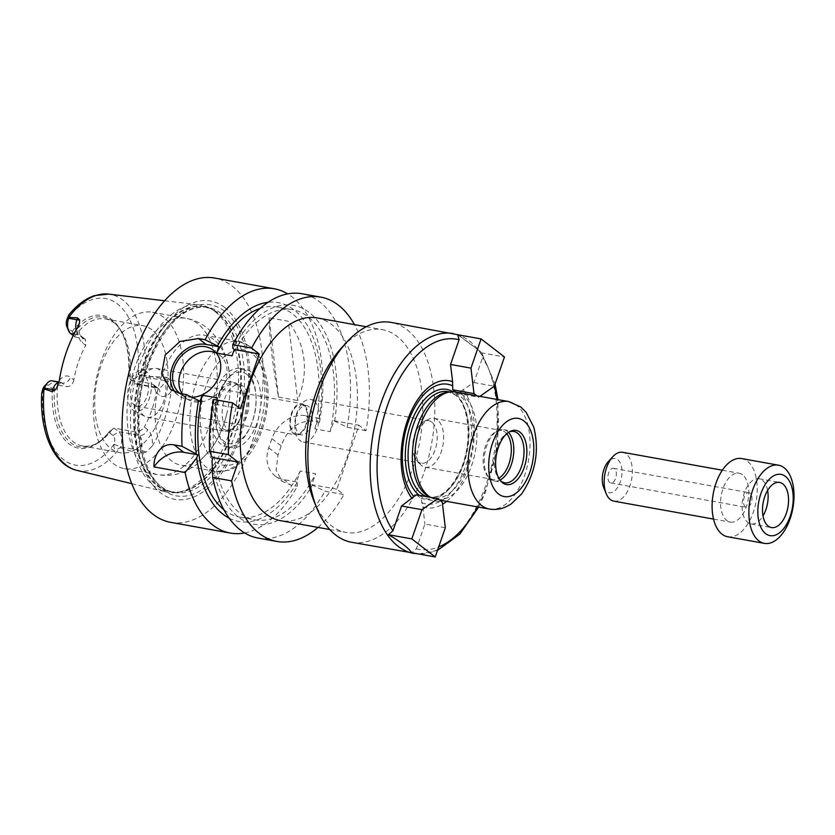 <?xml version="1.0" encoding="UTF-8"?>
<svg xmlns="http://www.w3.org/2000/svg" width="835" height="835" viewBox="0 0 835 835"><rect width="100%" height="100%" fill="white"/><g stroke="black" fill="none" stroke-linecap="round" stroke-linejoin="round"><path stroke-width="0.63" stroke-dasharray="4.17 3.13" d="M603.653 487.421A17.378 9.54 100.2 0 0 618.912 485.271A17.378 9.54 100.2 0 0 617.66 459.647A17.378 9.54 100.2 0 0 608.287 461.619M614.508 468.779A7.442 4.091 100.2 0 0 613.454 468.299A7.442 4.091 100.2 0 0 608.11 474.906A7.442 4.091 100.2 0 0 610.813 482.954A7.442 4.091 100.2 0 0 615.927 477.359A7.442 4.091 100.2 0 0 614.508 468.779M613.861 501.157A24.82 13.621 100.2 0 0 630.926 482.505A24.82 13.621 100.2 0 0 626.166 453.906A24.82 13.621 100.2 0 0 622.649 452.299M742.576 474.833A24.82 13.621 100.2 0 0 739.069 473.236A24.82 13.621 100.2 0 0 721.263 495.259A24.82 13.621 100.2 0 0 730.281 522.094A24.82 13.621 100.2 0 0 747.346 503.442A24.82 13.621 100.2 0 0 742.576 474.833M727.64 536.759A39.715 21.793 100.2 0 0 754.944 506.908A39.715 21.793 100.2 0 0 747.325 461.139A39.715 21.793 100.2 0 0 741.699 458.572M767.605 490.406A22.931 12.588 100.2 0 0 762.397 480.25A22.931 12.588 100.2 0 0 759.161 478.768A22.931 12.588 100.2 0 0 742.712 499.111A22.931 12.588 100.2 0 0 751.041 523.91A22.931 12.588 100.2 0 0 763.013 515.947M750.112 493.161A7.442 4.091 100.2 0 0 749.058 492.681A7.442 4.091 100.2 0 0 743.724 499.288A7.442 4.091 100.2 0 0 746.427 507.346A7.442 4.091 100.2 0 0 751.542 501.752A7.442 4.091 100.2 0 0 750.112 493.161M445.326 527.741L424.9 524.067L416.352 548.772L411.791 552.749M416.394 494.821L421.059 498.432L422.865 506.835L424.9 524.067M421.059 498.432L442.299 502.252M457.674 334.71L480.689 351.754L482.119 353.748L482.473 357.818L473.915 382.524L457.434 393.421L478.674 397.241L476.827 395.811M473.915 382.524L494.341 386.198M479.906 396.364L478.674 397.241M481.043 352.756L504.465 356.973M457.434 393.421L455.586 391.991M421.55 502.534A60.83 33.379 100.2 0 0 440.744 501.052M441.725 500.468A60.83 33.379 100.2 0 0 469.99 448.719A60.83 33.379 100.2 0 0 459.949 391.646M303.909 404.683A15.886 8.715 100.2 0 0 301.654 403.66A15.886 8.715 100.2 0 0 290.267 417.75A15.886 8.715 100.2 0 0 296.028 434.931A15.886 8.715 100.2 0 0 306.956 422.99A15.886 8.715 100.2 0 0 303.909 404.683M303.585 405.591A14.894 8.173 100.2 0 0 301.477 404.631A14.894 8.173 100.2 0 0 290.799 417.844A14.894 8.173 100.2 0 0 296.206 433.95A14.894 8.173 100.2 0 0 306.445 422.76A14.894 8.173 100.2 0 0 303.585 405.591M313.929 500.969A103.018 56.529 100.2 0 0 345.972 532.427A103.018 56.529 100.2 0 0 416.769 455.012A103.018 56.529 100.2 0 0 397.011 336.296A103.018 56.529 100.2 0 0 382.43 329.658A103.018 56.529 100.2 0 0 341.431 347.986M317.081 317.905A103.018 56.529 -79.8 0 1 331.652 324.544A103.018 56.529 -79.8 0 1 351.42 443.26A103.018 56.529 -79.8 0 1 280.612 520.675M351.577 542.27A111.702 61.299 100.2 0 0 428.355 458.311A111.702 61.299 100.2 0 0 406.927 329.595A111.702 61.299 100.2 0 0 391.114 322.393M422.865 506.835A64.535 35.414 100.2 0 0 442.54 504.225M446.642 501.355A64.535 35.414 100.2 0 0 473.142 447.153A64.535 35.414 100.2 0 0 463.321 389.987M428.407 496.22A53.617 29.423 100.2 0 0 433.355 497.963A53.617 29.423 100.2 0 0 470.209 457.663A53.617 29.423 100.2 0 0 459.918 395.873A53.617 29.423 100.2 0 0 452.34 392.419A53.617 29.423 100.2 0 0 447.09 392.325M430.599 497.378A54.609 29.966 100.2 0 0 431.194 497.712A54.609 29.966 100.2 0 0 436.235 499.487A54.609 29.966 100.2 0 0 473.769 458.436A54.609 29.966 100.2 0 0 463.289 395.508A54.609 29.966 100.2 0 0 455.566 391.991M509.12 431.987A26.062 14.299 100.2 0 0 508.139 432.426A26.062 14.299 100.2 0 0 495.134 454.595A26.062 14.299 100.2 0 0 499.601 479.895A26.062 14.299 100.2 0 0 500.374 480.647M508.494 432.394A26.062 14.299 100.2 0 0 507.294 431.309A26.062 14.299 100.2 0 0 503.609 429.628A26.062 14.299 100.2 0 0 497.931 430.589A26.062 14.299 100.2 0 0 484.926 452.758A26.062 14.299 100.2 0 0 489.393 478.069A26.062 14.299 100.2 0 0 494.383 480.939A26.062 14.299 100.2 0 0 499.925 480.052M506.782 433.73A24.82 13.621 100.2 0 0 505.133 432.133A24.82 13.621 100.2 0 0 501.626 430.536A24.82 13.621 100.2 0 0 496.209 431.445A24.82 13.621 100.2 0 0 483.82 452.56A24.82 13.621 100.2 0 0 488.078 476.66A24.82 13.621 100.2 0 0 492.838 479.394A24.82 13.621 100.2 0 0 498.787 478.204M437.467 419.963A24.82 13.621 100.2 0 0 433.95 418.366A24.82 13.621 100.2 0 0 428.543 419.274A24.82 13.621 100.2 0 0 416.154 440.389A24.82 13.621 100.2 0 0 420.412 464.49A24.82 13.621 100.2 0 0 425.161 467.224A24.82 13.621 100.2 0 0 442.226 448.572A24.82 13.621 100.2 0 0 437.467 419.963M431.831 422.113A21.595 11.847 100.2 0 0 428.783 420.715A21.595 11.847 100.2 0 0 424.076 421.508A21.595 11.847 100.2 0 0 413.294 439.878A21.595 11.847 100.2 0 0 416.999 460.847A21.595 11.847 100.2 0 0 421.132 463.227A21.595 11.847 100.2 0 0 435.974 446.996A21.595 11.847 100.2 0 0 431.831 422.113M313.887 400.894A21.595 11.847 100.2 0 0 310.839 399.506A21.595 11.847 100.2 0 0 295.35 418.659A21.595 11.847 100.2 0 0 303.189 442.018A21.595 11.847 100.2 0 0 318.031 425.787A21.595 11.847 100.2 0 0 313.887 400.894M308.574 406.488A14.894 8.173 100.2 0 0 306.466 405.528A14.894 8.173 100.2 0 0 295.788 418.742A14.894 8.173 100.2 0 0 301.195 434.847A14.894 8.173 100.2 0 0 311.434 423.658A14.894 8.173 100.2 0 0 308.574 406.488M114.051 428.084L108.78 432.227L113.049 435.515A6.847 3.757 -79.8 0 1 114.155 444.095L114.092 444.303C113.247 449.366 115.126 450.597 119.739 448.019L120.511 446.85A11.815 6.482 100.2 0 0 118.706 431.685L114.051 428.084L134.466 431.758C138.579 432.081 141.846 430.505 144.267 427.009L147.638 429.608A19.257 10.573 -79.8 0 1 152.325 445.973L146.177 452.048L139.758 453.927L140.938 450.524A11.815 6.482 100.2 0 0 142.013 445.399A11.815 6.482 100.2 0 0 139.132 435.359L134.466 431.758M151.939 329.825A64.535 35.414 100.2 0 0 142.806 325.66A64.535 35.414 100.2 0 0 96.526 382.91A64.535 35.414 100.2 0 0 119.958 452.695A64.535 35.414 100.2 0 0 164.318 404.192A64.535 35.414 100.2 0 0 151.939 329.825M129.999 378.735L135.374 383.557A11.815 6.482 100.2 0 0 137.044 384.319A11.815 6.482 100.2 0 0 144.705 376.992L165.121 380.666L166.301 377.253L144.998 376.136L144.831 375.562C142.9 370.396 140.718 370.02 138.276 374.445L138.203 374.654A6.847 3.757 -79.8 0 1 132.869 378.255L128.611 374.967L129.999 378.735A64.535 35.414 100.2 0 0 117.568 326.015A64.535 35.414 100.2 0 0 114.343 323.061A64.535 35.414 100.2 0 0 105.21 318.897A64.535 35.414 100.2 0 0 74.879 336.15L72.259 331.443L68 328.145A6.847 3.757 -79.8 0 1 66.842 326.495M74.033 334.083L78.667 334.918L83.333 338.519L75.171 337.048L74.879 336.15M83.333 338.519L85.4 339.386L85.786 345.46L82.425 342.861A19.257 10.573 -79.8 0 1 77.665 327.518M44.474 386.177A6.847 3.757 -79.8 0 1 48.169 385.405L52.438 388.692L58.502 385.175L53.837 381.574L62.009 383.035A7.442 5.991 -52.3 0 0 70.505 377.295L73.866 379.894A64.535 35.414 -79.8 0 1 85.786 345.46M73.866 379.894C72.854 384.476 70.464 386.73 66.675 386.647L62.009 383.035A11.815 6.482 100.2 0 0 60.339 382.273A11.815 6.482 100.2 0 0 58.972 382.294M58.502 385.175L66.675 386.647M57.584 386.104A64.535 35.414 100.2 0 0 82.362 445.942A64.535 35.414 100.2 0 0 96.432 443.573A64.535 35.414 100.2 0 0 112.704 428.679M152.325 445.973A91.224 50.058 100.2 0 0 171.206 391.448A19.257 10.573 -79.8 0 1 159.558 395.185L156.197 392.586A64.535 35.414 -79.8 0 1 144.267 427.009M156.197 392.586L153.431 384.674L151.135 383.63L155.801 387.231A11.815 6.482 100.2 0 0 157.471 387.993A11.815 6.482 100.2 0 0 162.95 384.945A11.815 6.482 100.2 0 0 165.121 380.666A7.442 1.712 19.1 0 1 170.371 382.19L171.206 391.448M130.709 379.956L151.135 383.63M54.567 387.878A65.975 36.197 100.2 0 0 94.449 444.564A65.975 36.197 100.2 0 0 106.327 435.244A65.975 36.197 100.2 0 0 110.053 430.745M52.438 388.692A67.458 37.022 100.2 0 0 105.429 436.225A67.458 37.022 100.2 0 0 108.78 432.227M48.169 385.405L53.837 381.574A11.815 6.482 100.2 0 0 52.167 380.812M120.219 447.696L139.758 453.927M166.301 377.253C168.44 377.869 169.797 379.518 170.371 382.19M214.752 311.288A95.075 52.167 100.2 0 0 210.065 308.24A95.075 52.167 100.2 0 0 199.607 304.9A95.075 52.167 100.2 0 0 133.13 389.496A95.075 52.167 100.2 0 0 165.967 491.94A95.075 52.167 100.2 0 0 176.936 492.462A95.075 52.167 100.2 0 0 234.896 412.688A95.075 52.167 100.2 0 0 214.752 311.288M138.276 374.445L144.705 376.992L144.998 376.136M73.271 335.586L75.171 337.048M128.934 376.22A65.975 36.197 100.2 0 0 123.945 337.277A65.975 36.197 100.2 0 0 116.055 324.387A65.975 36.197 100.2 0 0 73.438 333.363M128.611 374.967A67.458 37.022 100.2 0 0 123.444 336.046A67.458 37.022 100.2 0 0 72.259 331.443M269.11 317.811C269.454 338.54 272.586 364.968 278.514 397.095L269.11 317.811L288.305 321.256L297.709 400.549C309.117 371.533 305.975 345.105 288.305 321.256M278.514 397.095L297.709 400.549M229.166 518.18A111.191 61.018 100.2 0 0 297.156 482.411L296.519 481.91L300.297 470.992L315.609 473.748L311.831 484.665L312.478 485.166L324.982 491.189L343.863 494.581L336.849 489.164L358.987 425.245L366.001 430.662A124.112 68.105 100.2 0 0 354.468 324.627M223.874 509.705A106.734 58.575 100.2 0 0 239.614 517.095A106.734 58.575 100.2 0 0 300.297 470.992M244.665 532.949A124.112 68.105 100.2 0 0 297.385 486.22L297.156 482.411M317.999 527.407A124.112 68.105 100.2 0 0 343.863 494.581M212.038 460.638A111.191 61.018 100.2 0 0 312.478 485.166M257.994 538.053A124.112 68.105 100.2 0 0 324.982 491.189M213.76 399.485L213.906 403.232A111.191 61.018 100.2 0 0 211.537 456.38M296.519 481.91L283.754 479.614A29.789 23.944 127.7 0 1 275.028 475.793A29.789 23.944 127.7 0 1 268.724 447.81L271.886 438.678A29.789 23.944 127.7 0 1 305.881 415.694L319.294 418.481L319.523 422.301L312.895 421.111C298.053 420.537 287.49 428.793 281.197 445.869A124.112 68.105 -79.8 0 1 278.034 455.002L276.061 470.355L282.345 481.44L290.757 485.031L297.385 486.22M366.001 430.662L347.12 427.259L333.969 420.746L330.19 431.653L314.868 428.898L318.646 417.991M333.969 420.746L358.987 425.245M336.849 489.164L311.831 484.665M319.523 422.301A124.112 68.105 100.2 0 0 291.895 296.79A124.112 68.105 100.2 0 0 287.658 293.878M170.674 522.345A124.112 68.105 100.2 0 0 255.98 429.065A124.112 68.105 100.2 0 0 232.172 286.05A124.112 68.105 100.2 0 0 214.605 278.045M319.294 418.481A111.191 61.018 100.2 0 0 267.983 302.322M213.906 403.232L215.263 404.276L216.735 400.017M217.465 397.93A106.734 58.575 100.2 0 0 254.936 519.84A106.734 58.575 100.2 0 0 315.609 473.748M314.868 428.898A106.734 58.575 100.2 0 0 277.397 306.988A106.734 58.575 100.2 0 0 260.061 308.428M330.19 431.653A106.734 58.575 100.2 0 0 292.72 309.743A106.734 58.575 100.2 0 0 232.036 355.835M182.155 393.796A27.304 21.95 -52.3 0 0 186.288 398.316A27.304 21.95 -52.3 0 0 225.44 380.75A27.304 21.95 -52.3 0 0 219.668 355.094A27.304 21.95 -52.3 0 0 216.234 353.017M191.904 397.262A27.304 21.95 127.7 0 1 179.974 393.442A27.304 21.95 127.7 0 1 179.911 393.389M174.974 391.928A29.789 23.944 -52.3 0 0 178.46 395.404A29.789 23.944 -52.3 0 0 187.176 399.224L199.941 401.52M215.263 404.276L240.282 408.774M347.12 427.259A124.112 68.105 100.2 0 0 301.926 293.743M334.616 421.237A111.191 61.018 100.2 0 0 308.011 311.612A111.191 61.018 100.2 0 0 232.881 348.445M224.364 311.079A97.058 53.263 100.2 0 0 138.433 414.411A97.058 53.263 100.2 0 0 217.57 475.533A97.058 53.263 100.2 0 0 224.364 311.079M224.73 307.52A100.764 55.298 100.2 0 0 135.52 414.797A100.764 55.298 100.2 0 0 217.674 478.257A100.764 55.298 100.2 0 0 224.73 307.52M144.601 376.032A15.886 8.715 100.2 0 0 142.347 375.009A15.886 8.715 100.2 0 0 130.959 389.1A15.886 8.715 100.2 0 0 136.731 406.28A15.886 8.715 100.2 0 0 147.649 394.339A15.886 8.715 100.2 0 0 144.601 376.032M146.219 371.366A20.958 11.502 100.2 0 0 141.272 369.968A20.958 11.502 100.2 0 0 128.214 388.609A20.958 11.502 100.2 0 0 133.955 410.632A20.958 11.502 100.2 0 0 149.747 397.22A20.958 11.502 100.2 0 0 146.219 371.366M159.694 370.02A24.82 13.621 100.2 0 0 156.187 368.412A24.82 13.621 100.2 0 0 153.838 368.36A24.82 13.621 100.2 0 0 138.391 390.436A24.82 13.621 100.2 0 0 145.186 416.508A24.82 13.621 100.2 0 0 147.398 417.281A24.82 13.621 100.2 0 0 164.464 398.619A24.82 13.621 100.2 0 0 159.694 370.02M237.307 383.975A24.82 13.621 100.2 0 0 233.8 382.378A24.82 13.621 100.2 0 0 215.994 404.39A24.82 13.621 100.2 0 0 225.012 431.236A24.82 13.621 100.2 0 0 235.157 426.518A24.82 13.621 100.2 0 0 241.67 390.331A24.82 13.621 100.2 0 0 237.307 383.975M237.912 385.3A23.578 12.942 100.2 0 0 234.572 383.776A23.578 12.942 100.2 0 0 217.664 404.693A23.578 12.942 100.2 0 0 226.222 430.192A23.578 12.942 100.2 0 0 235.867 425.714A23.578 12.942 100.2 0 0 242.056 391.333A23.578 12.942 100.2 0 0 237.912 385.3M243.037 386.219A23.578 12.942 100.2 0 0 239.708 384.695A23.578 12.942 100.2 0 0 222.799 405.612A23.578 12.942 100.2 0 0 231.358 431.111A23.578 12.942 100.2 0 0 247.567 413.388A23.578 12.942 100.2 0 0 243.037 386.219M247.076 374.571A36.239 19.883 100.2 0 0 227.517 378.683A36.239 19.883 100.2 0 0 217.841 432.509A36.239 19.883 100.2 0 0 249.675 428.011A36.239 19.883 100.2 0 0 247.076 374.571M251.043 371.888A39.715 21.793 100.2 0 0 245.417 369.331A39.715 21.793 100.2 0 0 229.615 376.397A39.715 21.793 100.2 0 0 219.01 435.379A39.715 21.793 100.2 0 0 231.358 447.508A39.715 21.793 100.2 0 0 258.662 417.657A39.715 21.793 100.2 0 0 251.043 371.888M246.137 371.011A39.715 21.793 100.2 0 0 240.522 368.454A39.715 21.793 100.2 0 0 212.038 403.681A39.715 21.793 100.2 0 0 226.462 446.631A39.715 21.793 100.2 0 0 253.756 416.78A39.715 21.793 100.2 0 0 246.137 371.011M213.666 339.469A66.028 36.229 100.2 0 0 204.324 335.211A66.028 36.229 100.2 0 0 156.98 393.786A66.028 36.229 100.2 0 0 180.955 465.178A66.028 36.229 100.2 0 0 227.245 411.832A66.028 36.229 100.2 0 0 229.124 401.343A66.028 36.229 100.2 0 0 213.666 339.469M163.754 317.394A79.429 43.587 100.2 0 0 152.523 312.269A79.429 43.587 100.2 0 0 95.555 382.733A79.429 43.587 100.2 0 0 124.405 468.633A79.429 43.587 100.2 0 0 178.993 408.931A79.429 43.587 100.2 0 0 163.754 317.394M413.868 553.469A111.702 61.299 100.2 0 0 486.982 481.91A111.702 61.299 100.2 0 0 480.469 353.059A111.702 61.299 100.2 0 0 469.218 340.795A111.702 61.299 100.2 0 0 453.415 333.593M416.352 548.772A106.734 58.575 100.2 0 0 438.678 546.956M477.589 506.918A106.734 58.575 100.2 0 0 496.919 399.422M494.383 386.073A106.734 58.575 100.2 0 0 482.473 357.818M419.316 495.353A55.601 30.509 100.2 0 0 463.122 464.218A55.601 30.509 100.2 0 0 454.616 392.982A55.601 30.509 100.2 0 0 452.8 391.73M455.618 395.101A53.617 29.423 100.2 0 0 448.03 391.646L455.033 394.851C469.427 404.547 472.84 443.135 460.513 469.98C451.192 489.519 440.703 498.589 429.054 497.18A53.617 29.423 100.2 0 0 465.909 456.881A53.617 29.423 100.2 0 0 455.618 395.101M427.468 496.815A53.617 29.423 100.2 0 0 429.054 497.18L433.355 497.963M489.331 509.037A54.609 29.966 100.2 0 0 526.864 467.986A54.609 29.966 100.2 0 0 516.385 405.058A54.609 29.966 100.2 0 0 508.661 401.541M113.049 435.515L118.706 431.685L139.132 435.359A7.442 5.991 -52.3 0 0 147.638 429.608M114.092 444.303L120.511 446.85L140.938 450.524A7.442 1.712 -160.9 0 1 146.177 452.048M144.831 375.562A89.596 49.171 100.2 0 0 122.933 300.12A89.596 49.171 100.2 0 0 108.665 294.108M76.966 470.376A89.596 49.171 100.2 0 0 119.739 448.019M42.835 389.006A84.638 46.447 100.2 0 0 63.564 459.678A84.638 46.447 100.2 0 0 114.155 444.095M132.869 378.255L135.374 383.557L155.801 387.231A7.442 5.991 127.7 0 1 157.982 388.192A7.442 5.991 127.7 0 1 159.558 395.185M138.203 374.654A84.638 46.447 100.2 0 0 117.474 303.982A84.638 46.447 100.2 0 0 66.883 319.565M68 328.145L70.505 333.447M76.1 330.222A11.815 6.482 100.2 0 0 78.667 334.918A7.442 5.991 127.7 0 1 80.849 335.868A7.442 5.991 127.7 0 1 82.425 342.861M59.368 380.353A19.257 10.573 -79.8 0 1 70.505 377.295M305.881 415.694L312.895 421.111M271.886 438.678L281.197 445.869M268.724 447.81L278.034 455.002M283.754 479.614L290.757 485.031M187.176 399.224L179.535 393.327M220.972 313.375A94.073 51.624 100.2 0 0 207.654 307.311A94.073 51.624 100.2 0 0 140.196 390.759A94.073 51.624 100.2 0 0 174.358 492.493A94.073 51.624 100.2 0 0 239.019 421.779A94.073 51.624 100.2 0 0 220.972 313.375M252.149 353.664A58.586 32.148 100.2 0 0 200.275 416.028A58.586 32.148 100.2 0 0 248.037 452.925A58.586 32.148 100.2 0 0 252.149 353.664M248.392 345.711A66.028 36.229 100.2 0 0 239.05 341.452A66.028 36.229 100.2 0 0 191.706 400.028A66.028 36.229 100.2 0 0 215.67 471.42A66.028 36.229 100.2 0 0 261.063 421.8A66.028 36.229 100.2 0 0 248.392 345.711M197.467 323.458A79.429 43.587 100.2 0 0 186.226 318.333A79.429 43.587 100.2 0 0 129.268 388.797A79.429 43.587 100.2 0 0 158.118 474.687A79.429 43.587 100.2 0 0 212.706 414.995A79.429 43.587 100.2 0 0 197.467 323.458M217.204 312.603A94.178 51.676 100.2 0 0 212.56 309.576A94.178 51.676 100.2 0 0 136.345 390.07A94.178 51.676 100.2 0 0 179.744 492.076A94.178 51.676 100.2 0 0 237.161 413.043A94.178 51.676 100.2 0 0 217.204 312.603M217.81 312.801A94.073 51.624 100.2 0 0 204.491 306.737A94.073 51.624 100.2 0 0 137.034 390.195A94.073 51.624 100.2 0 0 171.196 491.919A94.073 51.624 100.2 0 0 235.856 421.216A94.073 51.624 100.2 0 0 217.81 312.801M713.539 519.088L730.281 522.094M722.327 470.22L739.069 473.236M751.041 523.91L771.467 527.574M759.161 478.768L779.577 482.442M610.813 482.954L746.427 507.346M613.454 468.299L749.058 492.681M480.689 351.754L458.3 334.825M482.119 353.737L495.092 384.037M418.888 554.022L437.488 550.39M478.643 507.106L485.156 493.057L497.472 446.61L497.973 399.61M329.794 529.526L345.972 532.427M366.252 326.746L382.43 329.658M449.773 391.959L452.34 392.419M430.557 497.368L431.194 497.712M436.235 499.487L439.471 500.071M499.601 479.895L501.125 481.524M508.139 432.426L510.122 431.434M494.383 480.939L504.601 482.776M503.609 429.628L513.828 431.465M488.078 476.66L489.393 478.069M496.209 431.445L497.931 430.589M425.161 467.224L492.838 479.394M433.95 418.366L501.626 430.536M416.999 460.847L420.412 464.49M424.076 421.508L428.543 419.274M303.189 442.018L421.132 463.227M310.839 399.506L428.783 420.715M296.206 433.95L301.195 434.847M301.477 404.631L306.466 405.528M82.362 445.942L119.958 452.695M105.21 318.897L142.806 325.66M96.432 443.573L94.449 444.564M106.327 435.244L105.429 436.225M59.035 382.044L60.882 382.273L57.323 386.678M131.753 483.653L165.967 491.94M164.641 300.757L199.607 304.9M137.044 384.319L157.982 388.192L153.431 384.674M117.568 326.015L116.055 324.387M123.945 337.277L123.444 336.046M85.4 339.386L80.849 335.868C80.891 334.605 79.273 337.423 78.97 326.819L79.461 322.957M275.028 475.793L282.345 481.44M239.614 517.095L254.936 519.84M277.397 306.988L292.72 309.743M179.974 393.442L186.288 398.316M213.363 350.22L219.668 355.094M178.46 395.404L170.559 389.308M210.065 308.24L212.56 309.576L204.491 306.737L207.654 307.311C186.226 304.984 167.376 321.788 151.104 357.693C126.482 413.315 141.72 490.103 174.358 492.493L171.196 491.919L179.744 492.076L176.936 492.462M136.731 406.28L296.028 434.931M142.347 375.009L301.654 403.66M133.955 410.632L145.186 416.508M141.272 369.968L153.838 368.36M147.398 417.281L225.012 431.236M156.187 368.412L233.8 382.378M242.056 391.333L241.67 390.331M235.867 425.714L235.157 426.518M226.222 430.192L231.358 431.111M234.572 383.776L239.708 384.695M217.841 432.509L219.01 435.379M227.517 378.683L229.615 376.397M226.462 446.631L231.358 447.508M240.522 368.454L245.417 369.331M204.324 335.211L239.05 341.452L250.573 346.671C256.126 351.086 260.374 357.213 263.317 365.052L267.461 382.607C269.277 399.777 267.033 416.79 260.708 433.636C257.034 443.135 252.347 451.171 246.649 457.747L234.124 468.07L229.281 470.22L215.67 471.42L180.955 465.178M152.523 312.269L186.226 318.333C193.626 319.721 200.285 322.696 206.193 327.278C213.186 332.841 218.593 339.741 222.402 347.965L227.016 360.657C230.345 373.506 231.044 387.064 229.124 401.343M124.405 468.633L158.118 474.687C168.555 476.388 178.46 474.844 187.812 470.053L195.964 464.98L211.109 449.209C218.697 438.323 224.072 425.86 227.245 411.832"/><path stroke-width="1.25" d="M722.327 470.22L622.649 452.299A24.82 13.621 100.2 0 0 612.775 456.714L608.287 461.619A17.378 9.54 100.2 0 0 603.653 487.421L606.147 493.579A24.82 13.621 100.2 0 0 613.861 501.157L713.539 519.088M612.775 456.714A24.82 13.621 100.2 0 0 606.147 493.579M778.471 465.189L741.699 458.572A39.715 21.793 100.2 0 0 713.226 493.809A39.715 21.793 100.2 0 0 727.64 536.759L764.411 543.366A39.715 21.793 100.2 0 0 791.705 513.515A39.715 21.793 100.2 0 0 784.086 467.746A39.715 21.793 100.2 0 0 778.471 465.189A39.715 21.793 100.2 0 0 749.987 500.415A39.715 21.793 100.2 0 0 764.411 543.366M785.432 476.388A31.114 17.076 100.2 0 0 757.877 509.517A31.114 17.076 100.2 0 0 783.251 529.119A31.114 17.076 100.2 0 0 785.432 476.388M782.823 483.924A22.931 12.588 100.2 0 0 779.577 482.442A22.931 12.588 100.2 0 0 763.138 502.785A22.931 12.588 100.2 0 0 771.467 527.574A22.931 12.588 100.2 0 0 787.228 510.342A22.931 12.588 100.2 0 0 782.823 483.924M763.013 515.947A22.931 12.588 100.2 0 0 767.605 490.406M445.326 527.741L435.212 556.955L411.843 538.909L421.957 509.684L437.634 498.641L442.299 502.252L445.326 527.741M411.843 538.909L388.421 534.692C400.101 541.414 407.897 547.436 411.791 552.749L435.212 556.955M388.421 534.692L392.982 530.716L401.531 506.01L413.868 496.595L416.394 494.821L437.634 498.641M401.531 506.01L421.957 509.684M455.586 391.991L452.758 389.809L452.591 381.699L450.545 364.467L459.104 339.761L457.674 334.71L481.096 338.916L504.465 356.973L494.341 386.198L479.906 396.364M452.591 381.699A64.535 35.414 100.2 0 0 407.344 420.798A64.535 35.414 100.2 0 0 412.135 498.547M452.267 385.707A60.83 33.379 100.2 0 0 408.273 421.999A60.83 33.379 100.2 0 0 413.868 496.595M476.827 395.811L473.998 393.629L470.971 368.141L450.545 364.467M470.971 368.141L481.096 338.916M452.758 389.809L473.998 393.629M440.744 501.052A60.83 33.379 100.2 0 0 441.725 500.468M458.3 334.825L391.114 322.393A111.702 61.299 100.2 0 0 346.661 342.267L341.431 347.986A103.018 56.529 100.2 0 0 313.929 500.969L316.83 508.15A111.702 61.299 100.2 0 0 351.577 542.27L418.888 554.022M329.794 529.526L280.612 520.675A103.018 56.529 -79.8 0 1 243.204 409.286A103.018 56.529 -79.8 0 1 317.081 317.905L366.252 326.746M346.661 342.267A111.702 61.299 100.2 0 0 316.83 508.15M442.54 504.225A64.535 35.414 100.2 0 0 446.642 501.355M508.661 401.541A54.609 29.966 100.2 0 0 469.5 449.981A54.609 29.966 100.2 0 0 489.331 509.037C495.051 509.976 500.562 509.277 505.864 506.908L511.114 504.006L521.645 493.913C535.611 473.017 539.629 450.733 533.711 427.05L526.092 412.219L520.748 406.969L508.661 401.541L455.566 391.991A54.609 29.966 100.2 0 0 450.222 391.897L447.09 392.325A53.617 29.423 100.2 0 0 413.889 439.982A53.617 29.423 100.2 0 0 428.407 496.22L430.557 497.368M450.222 391.897A54.609 29.966 100.2 0 0 416.508 439.847A54.609 29.966 100.2 0 0 430.599 497.378M520.007 432.196A27.492 15.093 100.2 0 0 510.122 431.434A27.492 15.093 100.2 0 0 496.397 454.814A27.492 15.093 100.2 0 0 501.125 481.524A27.492 15.093 100.2 0 0 523.691 468.873A27.492 15.093 100.2 0 0 520.007 432.196M500.374 480.647A26.062 14.299 100.2 0 0 504.601 482.776A26.062 14.299 100.2 0 0 522.512 463.185A26.062 14.299 100.2 0 0 517.512 433.146A26.062 14.299 100.2 0 0 513.828 431.465A26.062 14.299 100.2 0 0 509.12 431.987M499.925 480.052A26.062 14.299 100.2 0 0 513.076 457.82A26.062 14.299 100.2 0 0 508.494 432.394M498.787 478.204A24.82 13.621 100.2 0 0 510.634 457.382A24.82 13.621 100.2 0 0 506.782 433.73M44.213 388.995L41.75 392.815L42.835 389.006A6.847 3.757 -79.8 0 1 44.474 386.177L47.459 382.91A11.815 6.482 100.2 0 0 44.516 388.139L44.213 388.995L52.031 391.5L55.465 389.768L57.323 386.678L59.368 380.353A90.483 49.651 100.2 0 1 77.665 327.518L79.461 322.957L79.649 319.909L77.53 317.864L76.872 319.753A11.815 6.482 100.2 0 0 75.745 325.504A11.815 6.482 100.2 0 0 76.1 330.222M59.035 382.044L52.167 380.812A11.815 6.482 100.2 0 0 47.459 382.91M69.002 317.425L68.7 318.281A11.815 6.482 100.2 0 0 68.501 330.597L66.842 326.495A6.847 3.757 -79.8 0 1 66.883 319.565L68.856 314.931L69.002 317.425L77.53 317.864M68.501 330.597A11.815 6.482 100.2 0 0 70.505 333.447L73.271 335.586M213.092 457.58L211.537 456.38L209.616 451.255L228.498 454.658L238.111 462.079L213.092 457.58L212.038 460.638L212.727 477.474A124.112 68.105 100.2 0 0 257.994 538.053L276.876 541.445A124.112 68.105 100.2 0 0 317.999 527.407M238.111 462.079L231.608 480.877L212.727 477.474M197.78 454.824L196.726 457.883L185.13 472.516L153.995 466.911C153.233 455.931 161.207 442.331 174.16 444.878L182.02 446.297L197.78 454.824L183.773 452.309A29.789 23.944 -52.3 0 0 153.995 466.911M196.726 457.883A111.191 61.018 100.2 0 0 229.166 518.18M216.735 400.017L217.465 397.93L202.143 395.174A106.734 58.575 100.2 0 0 223.874 509.705M202.143 395.174L199.941 401.52L198.594 400.476A111.191 61.018 100.2 0 0 196.215 453.624M185.13 472.516A124.112 68.105 100.2 0 0 230.408 533.085A124.112 68.105 100.2 0 0 244.665 532.949M231.608 480.877A124.112 68.105 100.2 0 0 276.876 541.445M354.468 324.627A124.112 68.105 100.2 0 0 320.807 297.135A124.112 68.105 100.2 0 0 251.617 348.08L259.257 353.988L240.282 408.774L232.641 402.877A124.112 68.105 100.2 0 0 228.498 454.658M232.641 402.877L213.76 399.485A124.112 68.105 100.2 0 0 209.616 451.255M198.594 400.476L186.163 394.517A124.112 68.105 100.2 0 0 182.02 446.297M186.163 394.517L179.535 393.327L170.559 389.308L161.614 373.934L165.194 355.021L180.068 341.452L198.511 338.53L205.139 339.73L218.916 346.734L216.724 353.08L232.036 355.835L234.238 349.489L232.881 348.445L232.735 344.688L251.617 348.08M287.658 293.878A124.112 68.105 100.2 0 0 274.339 288.785A124.112 68.105 100.2 0 0 205.139 339.73M274.339 288.785L214.605 278.045A124.112 68.105 100.2 0 0 125.605 388.139A124.112 68.105 100.2 0 0 170.674 522.345L230.408 533.085M267.983 302.322A111.191 61.018 100.2 0 0 217.57 345.69M260.061 308.428A106.734 58.575 100.2 0 0 216.724 353.08M216.234 353.017A27.304 21.95 -52.3 0 0 186.424 362.265A27.304 21.95 -52.3 0 0 182.155 393.796M179.911 393.389A27.304 21.95 127.7 0 1 179.327 358.372A27.304 21.95 127.7 0 1 213.363 350.22A27.304 21.95 127.7 0 1 219.135 375.875A27.304 21.95 127.7 0 1 191.904 397.262M259.257 353.988L234.238 349.489M218.916 346.734L206.151 344.438A29.789 23.944 -52.3 0 0 176.07 359.509A29.789 23.944 -52.3 0 0 174.974 391.928M320.807 297.135L301.926 293.743A124.112 68.105 100.2 0 0 232.735 344.688M459.104 339.761A106.734 58.575 100.2 0 0 387.482 405.455A106.734 58.575 100.2 0 0 392.982 530.716M453.415 333.593A111.702 61.299 100.2 0 0 373.318 432.687A111.702 61.299 100.2 0 0 413.868 553.469M438.678 546.956A106.734 58.575 100.2 0 0 477.589 506.918M496.919 399.422A106.734 58.575 100.2 0 0 494.383 386.073M452.8 391.73A55.601 30.509 100.2 0 0 410.11 425.767A55.601 30.509 100.2 0 0 419.316 495.353M449.773 391.959L448.03 391.646A53.617 29.423 100.2 0 0 409.86 437.749A53.617 29.423 100.2 0 0 427.468 496.815M523.9 420.965A39.715 21.793 100.2 0 0 488.736 463.248A39.715 21.793 100.2 0 0 521.123 488.256A39.715 21.793 100.2 0 0 523.9 420.965M42.762 389.214L44.516 388.139L52.678 389.611L52.031 391.5M58.972 382.294A11.815 6.482 100.2 0 0 55.173 384.914A11.815 6.482 100.2 0 0 52.678 389.611A7.442 1.712 -160.9 0 0 55.465 389.768M68.856 314.931C76.663 305.192 85.233 298.742 94.574 295.6L108.665 294.108A89.596 49.171 100.2 0 0 69.065 317.039M43.973 389.486A89.596 49.171 100.2 0 0 76.966 470.376L131.753 483.653M66.957 319.356L68.7 318.281L76.872 319.753A7.442 1.712 19.1 0 0 79.649 319.909M70.505 333.447L74.033 334.083M183.773 452.309L174.16 444.878M206.151 344.438L198.511 338.53M437.488 550.39L459.793 534.118L478.643 507.106M497.973 399.61L495.092 384.037M439.471 500.071L489.331 509.037M108.665 294.108L164.641 300.757M76.966 470.376C53.252 464.886 39.454 431.184 41.75 392.815"/></g></svg>
